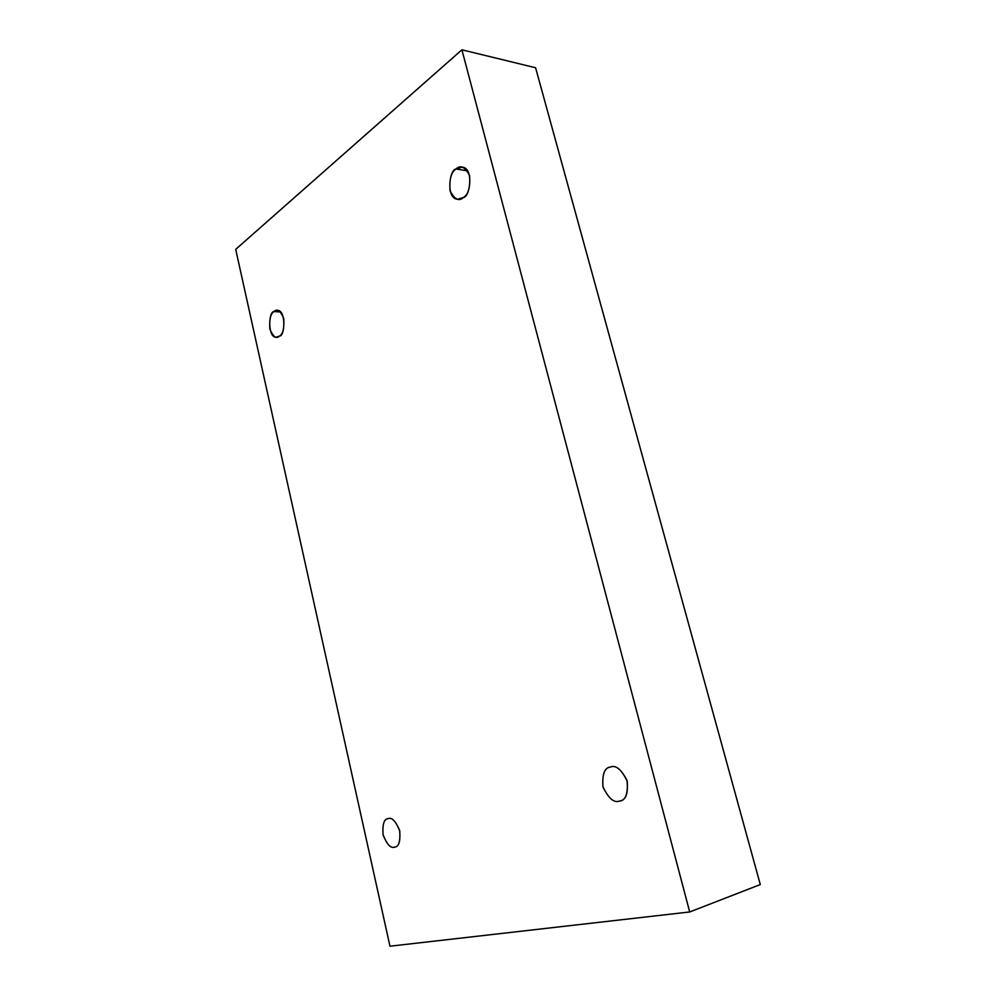 <?xml version="1.0" encoding="UTF-8"?>
<svg xmlns="http://www.w3.org/2000/svg" width="996" height="996" viewBox="0 0 996 996"><rect width="100%" height="100%" fill="white"/><g stroke="black" fill="none" stroke-linecap="round" stroke-linejoin="round"><path stroke-width="1.49" d="M610.585 767.007L610.374 767.069C604.497 767.729 602.032 774.353 603.003 786.94C608.494 798.369 613.959 803.087 619.388 801.095C613.872 803.1 608.382 798.282 602.929 786.641C602.144 774.029 604.697 767.48 610.585 767.007C616.051 764.803 621.604 769.572 627.243 781.325C628.015 794.198 625.388 800.784 619.388 801.095L620.035 800.933C626.036 800 628.351 793.165 626.994 780.441C621.255 769.323 615.789 764.853 610.585 767.007M456.044 168.984C449.196 169.581 445.872 198.802 457.55 199.237L463.414 197.494C458.969 201.678 454.5 199.399 450.005 190.672C449.283 179.081 451.288 171.847 456.044 168.984C460.451 164.639 464.97 166.842 469.602 175.607C470.324 187.422 468.257 194.718 463.414 197.494C470.162 197.183 473.984 167.938 462.219 167.141L456.044 168.984L467.535 170.864L456.044 168.984M273.987 311.561C268.285 311.462 267.675 338.329 276.365 337.146L279.502 336.075C276.365 339.138 273.153 336.81 269.854 329.091C269.231 319.33 270.613 313.479 273.987 311.561C277.1 308.374 280.349 310.652 283.736 318.421C284.346 328.331 282.939 334.22 279.502 336.075C285.167 336.399 286.064 309.432 277.299 310.416L273.987 311.561L280.499 311.96L273.987 311.561M388.141 818.662L388.042 818.687C383.983 819.011 382.327 824.389 383.087 834.86C386.983 844.533 390.805 848.617 394.553 847.123C390.768 848.629 386.921 844.484 383.037 834.673C382.389 824.202 384.083 818.861 388.141 818.662C391.901 817.019 395.773 821.14 399.77 831.025C400.417 841.67 398.674 847.036 394.553 847.123L394.864 847.048C398.985 846.6 400.579 841.072 399.633 830.49C395.599 820.978 391.764 817.044 388.141 818.662M461.907 49.8L689.705 911.963L760.297 884.56L535.587 67.753L461.907 49.8L535.587 67.753L760.297 884.56L689.705 911.963L389.971 946.2L235.703 249.361L461.907 49.8L235.703 249.361L389.971 946.2L689.705 911.963L461.907 49.8"/></g></svg>
